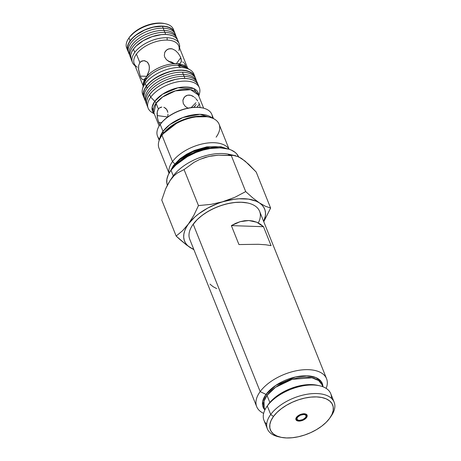 <?xml version="1.0" encoding="UTF-8"?>
<svg xmlns="http://www.w3.org/2000/svg" width="461" height="461" viewBox="0 0 461 461"><rect width="100%" height="100%" fill="white"/><g stroke="black" fill="none" stroke-linecap="round" stroke-linejoin="round"><path stroke-width="0.69" d="M192.767 224.835L192.64 225.026A37.629 19.731 -21.8 0 1 193.211 224.219A37.629 19.731 158.2 0 0 189.742 239.271L256.691 406.66A37.629 19.731 -21.8 0 1 260.165 391.608L193.211 224.219A37.629 19.731 -21.8 0 1 241.529 202.281L241.351 202.241A37.387 19.604 158.2 0 0 192.767 224.835A37.387 19.604 158.2 0 0 192.704 224.933M247.488 202.961L241.529 202.281A37.629 19.731 158.2 0 0 193.211 224.219L260.165 391.608A37.629 19.731 -21.8 0 1 296.7 370.69A37.629 19.731 -21.8 0 1 326.567 378.712A37.629 19.731 -21.8 0 1 326.158 388.364A37.629 19.731 158.2 0 0 304.669 369.705A37.629 19.731 158.2 0 0 260.165 391.608L266.02 394.397A1.441 0.939 -143.8 0 1 267.017 395.4L269.852 402.488L267.017 395.4A31.158 16.337 158.2 0 1 297.27 378.083A31.158 16.337 158.2 0 1 322.003 384.722L318.609 380.527L311.89 377.79L292.188 379.328L275.476 387.344L267.017 395.4A1.441 0.939 36.2 0 0 266.02 394.397L262.62 401.744L264.879 409.967A31.872 16.711 -21.8 0 1 266.02 394.397L260.165 391.608A37.629 19.731 158.2 0 0 263.646 413.367A37.629 19.731 -21.8 0 1 256.691 406.66M266.02 394.397L275.811 385.373L295.397 377.012L306.715 375.807L315.906 377.576L321.294 381.668L322.919 386.75A31.872 16.711 -21.8 0 0 299.909 376.193A31.872 16.711 -21.8 0 0 266.02 394.397M264.147 407.864L264.026 401.179L267.017 395.4A31.158 16.337 158.2 0 0 264.147 407.864L264.937 409.846M235.848 155.778L228.806 154.262A38.344 20.105 158.2 0 0 173.284 175.877L171.014 170.195L173.284 175.877L170.789 179.531L173.284 175.877A38.344 20.105 158.2 0 0 172.702 176.701L170.121 180.482L173.883 175.912L177.157 173.14L184.06 169.573L194.064 162.335L199.665 159.46L208.798 156.458L218.405 155.167L233.422 155.415L238.596 156.798L245.108 161.12L256.212 172.045L248.698 164.3L241.685 158.567L238.596 156.798L233.422 155.415M231.289 155.576L245.696 191.592L234.908 197.279L217.972 203.422L207.744 208.061L198.668 213.864L194.755 217.085L188.526 223.867A43.138 22.618 -21.8 0 1 223.297 201.636L211.034 204.356L198.466 205.589L211.034 204.356L223.297 201.636L234.908 197.279L245.696 191.592L231.289 155.576L218.405 155.167L211.997 155.841L205.652 157.27L199.665 159.46L194.064 162.335L184.06 169.573L198.466 205.589L193.839 215.345L186.313 227.325L184.752 230.742L183.876 234.061L183.697 237.225L184.216 240.187L185.431 242.889L187.31 245.287L189.828 247.338L193.776 249.349A43.138 22.618 -21.8 0 1 189.828 247.338A43.138 22.618 -21.8 0 1 188.526 223.867L182.556 230.748L176.154 236.055L179.721 239.345L186.578 245.033L193.943 249.776L186.578 245.033L176.154 236.055L161.748 200.039L176.154 236.055L182.556 230.748L188.526 223.867L193.839 215.345L198.466 205.589L184.06 169.573L177.157 173.14L173.883 175.912L170.789 179.531L168.046 183.876L165.649 188.826L161.748 200.039L165.649 188.826L170.121 180.482M238.763 157.264L236.7 153.859L235.173 152.401L231.22 150.044L228.823 149.168L220.254 147.837L210.204 148.528L203.111 150.09L196.011 152.464L185.956 157.351L177.376 163.436L171.014 170.195A38.344 20.105 158.2 0 0 167.343 185.189M330.093 417.666A33.555 17.593 -21.8 0 1 329.586 418.392L326.111 422.374L321.697 426.171L316.505 429.629L310.737 432.62L304.617 435.023L298.376 436.757L292.257 437.743L286.494 437.95L281.314 437.368L276.905 436.02L273.442 433.957L271.056 431.26L269.846 428.033L269.852 424.397L271.074 420.49L273.465 416.467A33.555 17.593 -21.8 0 1 316.062 396.892A33.555 17.593 -21.8 0 1 330.093 417.666L331.378 415.787A35.946 18.849 158.2 0 0 316.338 393.533A35.946 18.849 158.2 0 0 270.705 414.502A35.946 18.849 -21.8 0 1 305.614 394.524A35.946 18.849 -21.8 0 1 334.144 402.182L330.733 393.659A35.946 18.849 158.2 0 0 302.203 385.995A35.946 18.849 158.2 0 0 267.294 405.98L268.538 404.153A33.555 17.593 158.2 0 0 268.031 404.873L266.746 406.752A35.946 18.849 -21.8 0 1 267.294 405.98A35.946 18.849 158.2 0 0 263.98 420.357L267.392 428.886A35.946 18.849 -21.8 0 1 270.705 414.502L267.294 405.98L270.705 414.502A35.946 18.849 158.2 0 0 278.778 436.826L281.003 437.305A33.555 17.593 -21.8 0 1 273.465 416.467L270.705 414.502L273.465 416.467L276.94 412.48L281.354 408.688L286.546 405.231L292.314 402.24L298.434 399.831L304.675 398.102L310.795 397.111L316.557 396.909L321.738 397.486L326.146 398.834L329.609 400.897L331.995 403.6L333.205 406.827L333.199 410.463L331.978 414.37L329.586 418.392A33.555 17.593 -21.8 0 1 281.003 437.305M266.689 424.218A35.946 18.849 -21.8 0 1 266.746 406.752M279.931 437.051A35.946 18.849 -21.8 0 1 267.392 428.886M230.552 155.501L228.858 154.274M306.801 414.589L306.156 416.652L306.536 417.603A5.993 3.141 -21.8 0 1 300.716 420.933A5.993 3.141 -21.8 0 1 295.962 419.654A5.993 3.141 -21.8 0 1 296.515 417.257A5.993 3.141 -21.8 0 1 302.335 413.926A5.993 3.141 -21.8 0 1 307.089 415.205A5.993 3.141 -21.8 0 1 306.536 417.603L306.156 416.652A5.993 3.141 158.2 0 0 306.824 414.762M173.307 167.383L173.198 166.433A33.872 17.76 158.2 0 0 170.754 170.547L173.198 166.433A2.42 1.579 -143.8 0 1 173.457 165.493A2.42 1.579 36.2 0 0 173.198 166.433L180.009 159.477L192.669 151.865L210.262 146.961L225.971 148.465A33.872 17.76 158.2 0 0 173.198 166.433L173.307 167.383M296.792 418.455L296.809 416.888A4.794 2.512 158.2 0 0 296.694 418.26L297.074 419.21A4.794 2.512 -21.8 0 1 297.518 417.291L297.195 416.485L297.518 417.291L300.209 415.257L303.672 414.497L305.044 414.773L305.879 415.453L306.052 416.433L305.534 417.568A4.794 2.512 -21.8 0 1 300.877 420.23A4.794 2.512 -21.8 0 1 297.074 419.21M229.111 149.26L219.096 124.222A32.356 16.965 158.2 0 0 193.418 117.325A32.356 16.965 158.2 0 0 162.001 135.309A32.356 16.965 -21.8 0 1 208.85 117.071L207.26 116.731L192.929 116.921L178.551 121.744L162.889 134.007L162.001 135.309L162.889 134.007A30.645 16.066 158.2 0 0 162.422 134.664L161.506 136.007A32.356 16.965 -21.8 0 1 162.001 135.309L172.506 161.575L174.754 163.851L172.506 161.575A32.356 16.965 158.2 0 0 169.101 173.157A32.356 16.965 -21.8 0 1 172.506 161.575L162.001 135.309A32.356 16.965 158.2 0 0 159.016 148.252L169.031 173.29M159.685 139.216A29.239 15.328 -21.8 0 1 159.765 125.04A29.239 15.328 -21.8 0 1 160.209 124.412L162.992 131.368L159.742 139.084A29.239 15.328 -21.8 0 1 162.992 131.368A4.794 3.123 -143.8 0 1 162.889 134.007A4.794 3.123 36.2 0 0 162.992 131.368L169.792 124.643L182.867 117.538L199.959 114.305L212.25 118.085A29.239 15.328 -21.8 0 0 187.829 115.942A29.239 15.328 -21.8 0 0 162.992 131.368L160.209 124.412A29.239 15.328 158.2 0 0 157.512 136.104L159.212 140.351M202.131 107.839L197.394 107.28L192.45 107.459L187.206 108.306L181.859 109.787L176.615 111.85L171.671 114.414L167.222 117.376L163.436 120.632L160.463 124.044A28.761 15.08 158.2 0 0 160.025 124.666L159.765 125.04M153.876 112.807L156.083 103.218A4.794 3.123 36.2 0 0 154.787 101.305A4.794 3.123 -143.8 0 1 156.083 103.218A23.966 12.568 158.2 0 1 179.352 89.895A23.966 12.568 158.2 0 1 198.38 95.006L190.6 89.67L175.445 90.857L162.589 97.023L156.083 103.218L158.405 109.026L157.679 110.335L157.028 113.596L157.72 119.145L158.815 122.522L161.586 122.62L158.815 122.522L160.059 124.983L158.238 120.915L157.322 117.296L157.224 111.885L158.405 109.026L156.083 103.218A23.966 12.568 158.2 0 0 153.876 112.807L159.149 125.997M167.66 116.921L167.833 115.993L167.66 116.921M167.983 114.161L167.833 115.993L167.983 114.161M167.406 110.796L167.85 112.403L166.651 109.413L167.406 110.796M154.014 113.441A27.562 14.452 -21.8 0 1 148.16 108.202A27.562 14.452 -21.8 0 1 150.701 97.179L154.787 101.305L152.13 107.148L154.205 113.631A24.606 12.902 -21.8 0 1 154.787 101.305L162.497 94.24L177.94 87.78L193.753 88.518L198.708 95.83A24.606 12.902 -21.8 0 0 181.3 87.21A24.606 12.902 -21.8 0 0 154.787 101.305L150.701 97.179A27.562 14.452 158.2 0 0 151.738 112.305L154.326 113.936M200.022 106.843L199.809 105.563L200.022 106.843M199.336 104.128L199.809 105.563L199.336 104.128L197.037 107.269L199.336 104.128L198.61 102.573L199.336 104.128M183.962 97.68L184.959 96.556L183.259 99.017L182.89 100.492L183.299 103.581L185.23 106.335L188.249 108.393L185.23 106.335L183.299 103.581L182.89 100.492L184.054 97.553M147.122 105.609L146.667 104.019L146.667 101.034L147.676 97.824L149.641 94.522L150.701 97.179L149.641 94.522A27.562 14.452 158.2 0 0 147.099 105.546L148.16 108.202M146.759 104.474A27.562 14.452 -21.8 0 1 146.004 102.694A27.562 14.452 -21.8 0 1 156.769 84.974A27.562 14.452 -21.8 0 1 184.198 76.37L184.878 78.451L184.198 76.37A27.562 14.452 158.2 0 0 155.599 85.809A27.562 14.452 158.2 0 0 146.604 104.198L146.765 104.497M145.78 101.581A27.32 14.326 -21.8 0 1 155.253 83.539A27.32 14.326 -21.8 0 1 183.259 74.434L184.198 76.37L183.259 74.434A27.32 14.326 158.2 0 0 156.066 82.963A27.32 14.326 158.2 0 0 145.394 100.527L146.004 102.694M145.515 100.953A27.562 14.452 -21.8 0 1 144.339 98.527A27.562 14.452 -21.8 0 1 147.14 88.27A27.562 14.452 -21.8 0 1 182.533 72.198L183.259 74.434L182.533 72.198A27.562 14.452 158.2 0 0 147.14 88.27A27.562 14.452 158.2 0 0 144.938 100.025L145.613 101.305M143.746 96.412L143.561 92.644L144.558 89.469L146.506 86.19L147.14 88.27L146.506 86.19A27.32 14.326 158.2 0 0 143.728 96.361L144.339 98.527M143.359 95.83A27.562 14.452 -21.8 0 1 142.466 89.111A27.562 14.452 -21.8 0 1 145.244 83.527A27.562 14.452 158.2 0 0 142.703 94.551L143.763 97.208A27.562 14.452 -21.8 0 1 146.304 86.184L145.244 83.527A27.562 14.452 -21.8 0 1 180.637 67.462L177.698 65.22A24.606 12.902 158.2 0 0 146.097 79.569A24.606 12.902 158.2 0 0 143.613 84.559L146.097 79.569A4.794 3.123 36.2 0 0 145.901 77.759L146.477 76.912C149.329 72.608 161.707 63.883 175.566 63.704L177.71 63.779L187.494 68.211A23.966 12.568 -21.8 0 0 177.71 63.779L173.964 63.445L170.679 62.425L166.444 59.7L164.733 57.158L164.329 55.625L164.686 52.594L165.487 51.131M144.247 98.199A27.562 14.452 -21.8 0 1 143.763 97.208M186.325 67.473A24.606 12.902 158.2 0 0 177.698 65.22L180.637 67.462A27.562 14.452 -21.8 0 1 190.301 69.98L186.325 67.473L177.698 65.22C162.312 64.909 148.494 75.137 146.097 79.569A4.794 3.123 -143.8 0 0 145.901 77.759L143.861 79.649L142.564 79.615L141.383 78.399L140.248 76.1L138.507 69L138.657 65.462L139.839 62.604L136.427 54.075A23.966 12.568 158.2 0 0 134.214 63.664L143.21 86.149M143.279 85.896A23.966 12.568 -21.8 0 1 145.33 78.479L143.861 79.649L142.875 79.741L141.965 79.154L140.812 77.379L140.248 76.1L146.829 76.324L140.248 76.1L138.605 69.934L138.657 65.462L139.839 62.604L140.801 61.601L143.913 60.627L147.076 61.895L148.085 62.99L149.255 65.837L149.324 69.098L148.805 71.634L147.243 75.564L145.33 78.479L143.279 85.896M178.937 63.612L177.71 63.779L178.937 63.612M137.332 67.225A23.966 12.568 -21.8 0 1 136.427 54.075L139.839 62.604L141.965 60.938L144.581 60.702L147.076 61.895L148.834 64.373L149.416 67.433L149.024 70.798L146.477 76.912A23.966 12.568 -21.8 0 1 175.566 63.704L172.31 63.013L169.118 61.676L166.444 59.7L164.733 57.158L164.329 55.625L164.686 52.594L166.392 50.134L169.06 48.768L172.212 48.878L175.318 50.433L177.998 53.044L180.044 56.15L180.77 57.706L176.327 63.774L180.77 57.706L181.427 61.238L181.179 62.091L179.928 63.278L180.96 62.448M143.198 79.782L142.875 79.741M131.155 59.239L130.745 55.061L131.662 52.133L133.454 49.114L134.768 52.398A25.165 13.196 -21.8 0 1 167.084 37.727L167.205 40.101A23.966 12.568 158.2 0 0 136.427 54.075A23.966 12.568 -21.8 0 1 167.205 40.101L167.084 37.727A25.165 13.196 158.2 0 0 134.768 52.398A25.165 13.196 158.2 0 0 135.056 65.756A25.165 13.196 -21.8 0 1 132.451 62.466A25.165 13.196 -21.8 0 1 134.768 52.398L133.454 49.114A25.165 13.196 158.2 0 0 131.131 59.181L132.451 62.466M130.803 58.103A25.165 13.196 -21.8 0 1 130.065 56.398A25.165 13.196 -21.8 0 1 139.896 40.216A25.165 13.196 -21.8 0 1 164.934 32.362L165.614 34.437L164.934 32.362A25.165 13.196 158.2 0 0 138.824 40.983A25.165 13.196 158.2 0 0 130.613 57.769L130.809 58.144M129.841 55.28A24.923 13.069 -21.8 0 1 138.375 38.782A24.923 13.069 -21.8 0 1 163.995 30.42L164.934 32.362L163.995 30.42A24.923 13.069 158.2 0 0 139.193 38.205A24.923 13.069 158.2 0 0 129.455 54.231L130.065 56.398M129.541 54.542A25.165 13.196 -21.8 0 1 128.394 52.226A25.165 13.196 -21.8 0 1 138.225 36.05A25.165 13.196 -21.8 0 1 163.269 28.19L163.995 30.42L163.269 28.19A25.165 13.196 158.2 0 0 137.159 36.811A25.165 13.196 158.2 0 0 128.942 53.597L129.65 54.94M127.801 50.111L127.634 46.67L128.544 43.772L130.319 40.781L132.901 37.825L136.179 35.007L144.322 30.213L148.868 28.426L153.501 27.141L162.33 26.254L163.269 28.19L162.33 26.254A24.923 13.069 158.2 0 0 137.522 34.033A24.923 13.069 158.2 0 0 127.789 50.059L128.394 52.226M127.392 49.362A25.165 13.196 -21.8 0 1 128.602 38.476A25.165 13.196 -21.8 0 1 128.982 37.935L130.117 40.775L128.982 37.935A25.165 13.196 158.2 0 0 126.666 48.002L127.801 50.843A25.165 13.196 -21.8 0 1 130.117 40.775A25.165 13.196 -21.8 0 1 154.556 26.79A25.165 13.196 -21.8 0 1 174.529 32.155A25.165 13.196 -21.8 0 1 174.852 33.186M128.279 51.816A25.165 13.196 -21.8 0 1 127.801 50.843M129.213 37.583L129.604 37.024A23.966 12.568 158.2 0 0 129.241 37.537L128.602 38.476M129.604 37.024L135.24 31.463L138.945 28.991L147.439 25.142L156.267 23.2L160.382 23.05L164.329 23.517A23.966 12.568 158.2 0 0 129.604 37.024M174.529 32.155L173.394 29.308A25.165 13.196 158.2 0 0 153.421 23.949A25.165 13.196 158.2 0 0 128.982 37.935A25.165 13.196 -21.8 0 1 165.418 23.747A25.165 13.196 -21.8 0 1 173.803 30.795M174.926 33.544L174.016 31.123L172.23 29.101L169.631 27.556L166.323 26.542L162.433 26.104L153.525 27.003L144.253 30.103L136.035 34.944L132.722 37.79L130.117 40.775L128.325 43.795L127.409 46.722L127.403 49.448L128.314 51.874M176.01 36.396L175.601 34.938A25.165 13.196 158.2 0 0 163.269 28.19A25.165 13.196 -21.8 0 1 175.053 33.567L173.999 31.579A24.923 13.069 158.2 0 0 162.33 26.254L166.179 26.686L169.458 27.689L172.028 29.222L173.797 31.221M175.053 33.567A25.165 13.196 -21.8 0 1 175.814 36.033M177.381 39.519L177.266 39.104A25.165 13.196 158.2 0 0 164.934 32.362A25.165 13.196 -21.8 0 1 176.719 37.733L175.664 35.745A24.923 13.069 158.2 0 0 163.995 30.42A24.923 13.069 -21.8 0 1 176.108 36.776M176.719 37.733A25.165 13.196 -21.8 0 1 177.364 39.479M179.179 43.778A25.165 13.196 -21.8 0 1 179.56 47.956A25.165 13.196 158.2 0 0 167.084 37.727A25.165 13.196 -21.8 0 1 179.179 43.778L177.865 40.487A25.165 13.196 158.2 0 0 157.887 35.128A25.165 13.196 158.2 0 0 133.454 49.114L136.058 46.123L143.262 40.683L152.182 36.638L161.448 34.598L165.77 34.442L169.66 34.88L172.967 35.889L175.56 37.439L177.352 39.462L178.257 41.882M187.713 68.349L178.724 45.864A23.966 12.568 158.2 0 0 167.205 40.101A23.966 12.568 -21.8 0 1 178.926 50.589M169.475 61.555L171.463 62.01L169.475 61.555M173.123 62.805L171.463 62.01L173.123 62.805M183.697 62.425L182.683 61.953M185.576 65.635L184.331 63.174M165.395 51.257L167.625 49.287L170.605 48.63L172.212 48.878L175.318 50.433L177.998 53.044L180.044 56.15L181.213 59.025L181.179 62.091M190.301 69.98A27.562 14.452 -21.8 0 1 194.288 75.46M194.945 76.739L193.879 74.083A27.562 14.452 158.2 0 0 180.637 67.462A27.562 14.452 158.2 0 0 145.244 83.527L146.304 86.184A27.562 14.452 -21.8 0 1 173.065 70.861A27.562 14.452 -21.8 0 1 194.945 76.739A27.562 14.452 -21.8 0 1 195.274 77.788M195.378 78.266L194.381 75.61L192.421 73.397L189.58 71.703L185.956 70.596L181.697 70.118L176.966 70.285L171.936 71.098L161.782 74.498L152.781 79.793L149.157 82.911L146.304 86.184L144.339 89.486L143.336 92.696L143.331 95.681L144.328 98.337M196.426 80.98L196.034 79.592A27.562 14.452 158.2 0 0 182.533 72.198A27.562 14.452 -21.8 0 1 195.435 78.088L194.381 76.1A27.32 14.326 158.2 0 0 172.316 71.15A27.32 14.326 158.2 0 0 146.506 86.19L149.329 82.945L152.925 79.857L157.155 77.039L166.836 72.642L171.918 71.236L176.897 70.429L181.594 70.262L185.812 70.735L189.402 71.835L192.22 73.512L194.162 75.713M195.435 78.088A27.562 14.452 -21.8 0 1 196.259 80.658M197.798 84.086L197.706 83.758A27.562 14.452 158.2 0 0 184.198 76.37A27.562 14.452 -21.8 0 1 197.101 82.254L196.052 80.266A27.32 14.326 158.2 0 0 183.259 74.434A27.32 14.326 -21.8 0 1 196.501 81.292M197.101 82.254A27.562 14.452 -21.8 0 1 197.781 84.063M198.829 96.136L199.578 93.168A27.562 14.452 158.2 0 0 182.078 81.217A27.562 14.452 158.2 0 0 150.701 97.179A27.562 14.452 -21.8 0 1 177.462 81.856A27.562 14.452 -21.8 0 1 199.342 87.734L198.276 85.078A27.562 14.452 158.2 0 0 176.402 79.2A27.562 14.452 158.2 0 0 149.641 94.522L152.493 91.249L156.118 88.132L160.382 85.291L165.119 82.83L175.272 79.436L180.297 78.624L185.034 78.451L189.292 78.929L192.911 80.041L195.758 81.735L197.717 83.948M199.342 87.734A27.562 14.452 -21.8 0 1 198.651 95.692A27.562 14.452 158.2 0 0 198.714 95.565M197.683 100.999L196.57 99.467L197.683 100.999M195.954 98.746L196.57 99.467L195.954 98.746M194.611 97.432L195.303 98.066L194.611 97.432M192.37 95.917L193.891 96.856L190.779 95.3L192.37 95.917M189.171 95.052L190.779 95.3L187.627 95.191L189.171 95.052M186.198 95.709L187.627 95.191L184.959 96.556L186.198 95.709M188.042 107.978L187.35 107.909L188.042 107.978M193.781 107.344L196.167 104.589M195.948 102.717L191.206 107.603M167.643 116.99L157.086 115.55M165.643 108.318L166.651 109.413L164.45 107.551L165.643 108.318M163.805 107.292L164.45 107.551L163.805 107.292M160.532 107.361L161.817 107.061L159.373 108.024L160.532 107.361M158.405 109.026L159.373 108.024L158.405 109.026M213.506 118.638L211.812 114.391A29.239 15.328 158.2 0 0 188.601 108.156A29.239 15.328 158.2 0 0 160.209 124.412A29.239 15.328 -21.8 0 1 202.546 107.926L202.102 107.834A28.761 15.08 158.2 0 0 160.463 124.044L159.984 124.718M202.546 107.926A29.239 15.328 -21.8 0 1 212.383 118.137M207.26 116.731A30.645 16.066 158.2 0 0 162.889 134.007L162.422 134.664M208.85 117.071A32.356 16.965 -21.8 0 1 216.117 137.165M172.506 161.575A32.356 16.965 -21.8 0 1 202.65 143.855A32.356 16.965 -21.8 0 1 228.973 149.214A32.356 16.965 158.2 0 0 202.65 143.855A32.356 16.965 158.2 0 0 172.506 161.575M305.534 417.568L302.842 419.596L299.379 420.363L298.008 420.086L297.172 419.406L296.999 418.421L297.518 417.291A4.794 2.512 -21.8 0 1 302.174 414.629A4.794 2.512 -21.8 0 1 305.977 415.649A4.794 2.512 -21.8 0 1 305.534 417.568M305.977 415.649L305.597 414.698A4.794 2.512 158.2 0 0 304.571 413.788M305.862 417.021A5.993 3.141 158.2 0 0 306.156 416.652L305.539 417.366M298.463 420.144L296.751 419.798L295.708 418.951M305.499 414.502L304.035 413.632M175.013 165.603A34.304 17.985 -21.8 0 1 219.476 147.82L205.278 148.903L191.574 153.622L175.013 165.603M295.847 419.153A5.993 3.141 158.2 0 0 298.1 420.121M296.515 417.257L295.87 418.674L296.509 420.38L297.915 420.991L300.964 420.881L305.13 418.991L306.536 417.603L307.182 415.534L305.925 414.111L303.182 413.799L299.88 414.716L296.515 417.257M227.872 154.078L229.941 155.443M334.144 402.182A35.946 18.849 -21.8 0 1 330.831 416.565M238.568 156.78A38.344 20.105 158.2 0 0 207.986 148.932A38.344 20.105 158.2 0 0 171.014 170.195L168.277 174.788L166.876 179.254L166.87 183.409L167.395 185.322M319.346 385.713L317.122 385.235A33.555 17.593 158.2 0 0 268.538 404.153L267.294 405.98A35.946 18.849 -21.8 0 1 319.346 385.713A35.946 18.849 -21.8 0 1 331.436 398.321M173.284 175.877A38.344 20.105 -21.8 0 1 232.73 155.415L232.73 155.415M317.139 385.24L311.63 384.589L305.868 384.797L299.748 385.782L290.418 388.64L284.443 391.349L276.427 396.374L272.013 400.165L268.014 404.896M245.696 191.592L252.749 197.89L259.376 202.875L265.346 206.217L270.613 208.061L256.212 172.045L270.613 208.061L263.767 221.706L270.613 208.061L265.346 206.217L259.376 202.875L252.749 197.89L245.696 191.592M223.297 201.636A43.138 22.618 -21.8 0 1 259.376 202.875A43.138 22.618 -21.8 0 1 263.646 221.401L265.329 216.151L265.507 212.982L264.989 210.026L263.773 207.323L261.894 204.926L259.376 202.875L256.258 201.203L248.467 199.106L239.052 198.783L233.929 199.302L223.297 201.636M247.58 202.984A37.387 19.604 158.2 0 0 247.471 202.955A37.387 19.604 158.2 0 0 241.351 202.241L234.926 202.471L228.109 203.572L221.153 205.497L214.336 208.176L207.911 211.513L202.125 215.368L197.204 219.592L192.75 224.864M271.074 245.655L265.818 244.785L258.333 244.29L238.948 244.555L231.364 225.608L263.496 226.708L271.074 245.655L265.818 244.785L258.333 244.29L238.948 244.555L231.364 225.608L235.727 223.308L240.146 221.678L244.537 220.744L248.831 220.525L252.945 221.032L256.8 222.248L260.344 224.15L263.496 226.708L231.364 225.608L240.146 221.678L248.831 220.525L256.8 222.248L263.496 226.708L271.074 245.655M209.962 284.137L213.115 286.696L216.653 288.598M326.567 378.712L259.612 211.322A37.629 19.731 158.2 0 0 241.529 202.281A37.629 19.731 -21.8 0 1 247.695 203.007A37.629 19.731 -21.8 0 1 258.298 222.945M170.328 171.169L173.394 165.568L179.963 158.803L186.624 154.222L194.392 150.419L206.816 146.852L220.975 146.742L226.708 148.615M142.466 89.111L143.613 84.559M165.418 23.747L164.306 23.511M198.38 95.006L203.653 108.197M322.003 384.722L322.792 386.704"/></g></svg>
